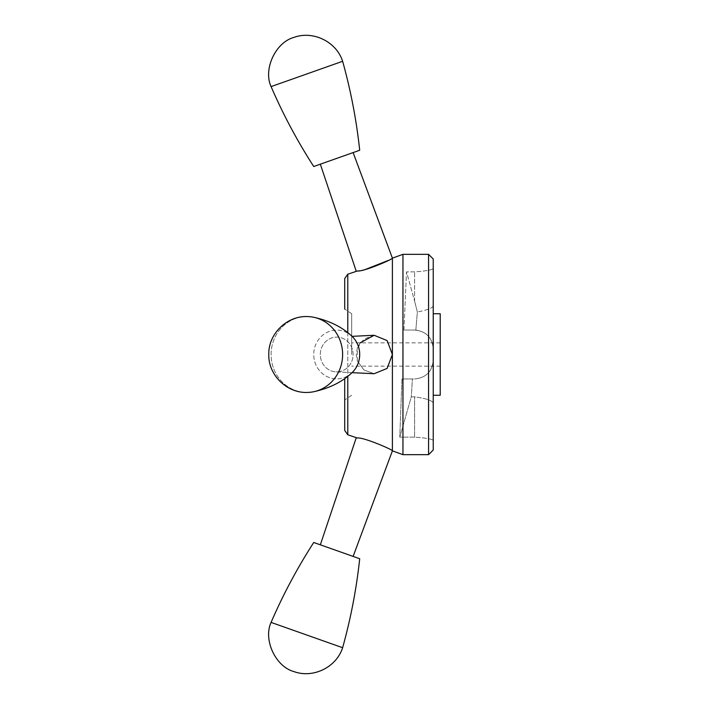<?xml version="1.0" encoding="UTF-8"?>
<svg xmlns="http://www.w3.org/2000/svg" width="709" height="709" viewBox="0 0 709 709"><rect width="100%" height="100%" fill="white"/><g stroke="black" fill="none" stroke-linecap="round" stroke-linejoin="round"><path stroke-width="0.53" stroke-dasharray="3.54 2.66" d="M360.163 342.855L357.318 348.101L363.939 339.062L374.122 335.268L387.123 340.586L392.396 354.5L392.396 258.138L388.39 260.389M356.219 271.166L365.631 269.376M352.054 372.659L335.951 371.87A17.388 16.396 -90 0 0 353.1 354.5A17.388 16.396 -90 0 0 335.951 337.129A17.388 16.396 -90 0 0 320.308 354.5A17.388 16.396 -90 0 0 335.951 371.87A17.388 16.396 -90 0 1 320.308 354.5A17.388 16.396 -90 0 1 335.951 337.129A17.388 16.396 -90 0 1 353.1 354.5A17.388 16.396 -90 0 1 335.951 371.87L374.122 373.732L363.956 369.956L357.318 360.899L363.939 369.938L374.122 373.732L387.123 368.414L392.396 354.5L392.396 450.862C393.867 450.259 363.832 437.116 357.318 437.994L356.219 437.834M344.716 430.425L344.716 378.668M433.234 360.323L433.234 403.067C432.198 400.488 425.985 398.414 414.597 396.863L411.3 396.863L399.77 437.143L401.959 378.961L412.399 378.961L411.3 396.863L399.77 437.143L401.959 378.961L412.399 378.961L411.3 396.863L414.597 396.863C425.985 398.414 432.198 400.488 433.234 403.067L433.234 360.323C432.198 371.613 425.985 377.817 414.597 378.961C425.932 377.844 432.144 371.631 433.234 360.323C432.153 371.622 425.941 377.835 414.597 378.961L401.959 378.961L414.597 378.961C425.985 377.817 432.198 371.613 433.234 360.323M433.234 450.002L433.234 258.998M433.234 268.507L433.234 348.677L433.234 268.507C432.153 269.952 425.941 271.068 414.597 271.857L406.523 271.857L403.935 330.039L414.597 330.039L403.935 330.039L406.523 271.857L414.597 301.112L406.523 271.857L414.597 271.857C425.932 271.068 432.144 269.952 433.234 268.507M402.951 454.664L402.951 254.336M428.573 454.664L428.573 254.336M440.218 395.267L440.218 313.733M357.318 360.899L357.318 348.101L356.219 354.5L357.318 360.899M433.234 348.677C432.153 337.378 425.941 331.165 414.597 330.039L415.837 330.084L417.362 312.013L414.597 301.112L417.362 312.013L415.837 330.084C426.543 331.75 432.339 337.945 433.234 348.677C432.339 337.945 426.543 331.75 415.837 330.084L414.597 330.039C425.932 331.156 432.144 337.369 433.234 348.677M433.234 305.933C432.49 308.025 427.208 310.055 417.362 312.013C427.208 310.055 432.499 308.025 433.234 305.933M414.597 437.143L399.77 437.143L414.597 437.143C425.932 437.932 432.144 439.048 433.234 440.493C432.153 439.048 425.941 437.932 414.597 437.143L414.597 396.863L414.597 437.143M414.597 330.039L403.935 330.039L414.597 330.039M351.699 354.5L351.699 313.733L351.699 354.5M320.326 544.813L353.117 556.414M271.086 622.405L342.624 647.707M313.67 317.26C329.534 320.734 342.358 327.133 352.151 336.438A24.381 22.98 -90 0 0 327.407 332.22A24.381 22.98 -90 0 0 313.741 354.5A24.381 22.98 -90 0 1 327.407 332.22A24.381 22.98 -90 0 1 352.151 336.438A24.381 22.98 -90 0 1 352.151 372.562A24.381 22.98 -90 0 1 327.407 376.78A24.381 22.98 -90 0 1 313.741 354.5A24.381 22.98 -90 0 0 327.407 376.78A24.381 22.98 -90 0 0 352.151 372.562C342.358 381.867 329.534 388.266 313.67 391.74A37.94 35.769 -90 0 1 307.697 392.423A37.94 35.769 -90 0 1 271.086 354.5A37.94 35.769 -90 0 1 307.697 316.577A37.94 35.769 -90 0 1 313.67 317.26A37.94 35.769 -90 0 1 342.624 354.5A37.94 35.769 -90 0 1 313.67 391.74M320.326 164.187L353.117 152.586M342.624 61.293L271.086 86.595M307.697 316.577A37.94 35.769 -90 0 0 271.086 354.5A37.94 35.769 -90 0 0 307.697 392.423M347.791 434.812L347.791 274.188M347.791 332.636L347.791 376.364M414.597 301.112L414.597 271.857L414.597 301.112M351.699 313.733L344.716 309.08M351.699 395.267L344.716 399.92M440.218 342.855L351.699 342.855M440.218 366.145L351.699 366.145M352.054 336.341L374.122 335.268"/><path stroke-width="1.06" d="M352.054 336.341L374.122 335.268L387.123 340.586L392.396 354.5L387.123 368.414L374.122 373.723L352.054 372.659M353.1 152.532L392.396 258.138C393.867 258.741 363.832 271.884 357.318 271.006L347.791 274.188L347.791 332.636M365.631 269.376L388.39 260.389M374.122 335.277L360.163 342.855M344.716 309.08L344.716 278.575L344.716 309.08M344.716 378.668L344.716 430.425L347.791 434.812L357.318 437.994C363.779 437.099 393.894 450.268 392.396 450.862L402.951 454.664L428.573 454.664L428.573 254.336L402.951 254.336L402.951 454.664M428.573 254.336L433.234 258.998L433.234 450.002L428.573 454.664M433.234 313.733L440.218 313.733L440.218 395.267L433.234 395.267M353.1 556.468L392.396 450.862L392.396 258.138L402.951 254.336M342.624 647.707C350.778 618.523 356.467 588.869 359.702 558.736L313.741 542.482C297.31 567.944 283.095 594.585 271.086 622.405L342.624 647.707C336.456 667.231 313.148 678.664 293.934 671.591C275.553 666.637 263.021 639.651 271.086 622.405M313.741 166.518L359.702 150.264C356.467 120.131 350.778 90.477 342.624 61.293C336.456 41.769 313.148 30.336 293.934 37.409C275.553 42.363 263.021 69.349 271.086 86.595C283.095 114.415 297.31 141.056 313.741 166.518M271.086 86.595L342.624 61.293M313.67 391.74C329.534 388.266 342.358 381.867 352.151 372.562A24.381 22.98 -90 0 0 352.151 336.438C342.358 327.133 329.534 320.734 313.67 317.26A37.94 35.769 -90 0 0 307.697 316.577C287.092 315.505 268.232 333.868 268.782 354.5C268.232 375.132 287.092 393.495 307.697 392.423A37.94 35.769 -90 0 0 313.67 391.74A37.94 35.769 -90 0 0 342.624 354.5A37.94 35.769 -90 0 0 313.67 317.26M347.791 376.364L347.791 434.812M347.791 274.188L344.716 278.575M320.326 544.813L356.219 437.834M320.326 164.187L356.219 271.166M307.697 392.423C287.092 393.495 268.232 375.132 268.782 354.5C268.232 333.868 287.092 315.505 307.697 316.577"/></g></svg>
